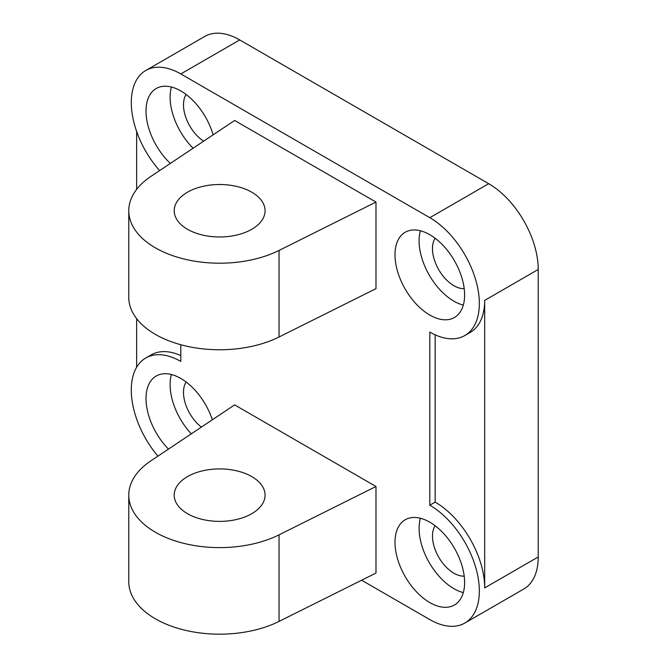 <?xml version="1.0" encoding="UTF-8"?>
<svg xmlns="http://www.w3.org/2000/svg" width="667" height="667" viewBox="0 0 667 667"><rect width="100%" height="100%" fill="white"/><g stroke="black" fill="none" stroke-linecap="round" stroke-linejoin="round"><path stroke-width="1" d="M435.159 334.834L435.159 502.109A70.043 40.437 -120 0 1 484.684 587.894L484.684 300.392L538.227 269.476A70.043 40.437 -120 0 0 488.703 183.692L239.72 39.937A70.043 40.437 -120 0 0 204.694 36.468L145.798 70.477A70.043 40.437 -120 0 0 159.63 170.594M435.159 502.109L429.806 505.202L429.806 332.083A70.043 40.437 -120 0 0 464.824 335.551L470.177 332.458A70.043 40.437 -120 0 0 484.684 300.392M180.815 355.603A70.043 40.437 -120 0 0 151.151 354.886L145.798 357.979A70.043 40.437 -120 0 1 180.815 361.447L180.815 344.731M375.988 202.084L234.634 120.469L150.875 176.438A90.87 52.46 0 0 0 128.773 210.739A90.87 52.46 0 0 0 181.833 258.446A90.87 52.46 0 0 0 279.039 250.442L375.988 202.084L375.988 288.644L279.039 337.002A90.87 52.46 0 0 1 181.833 345.006A90.87 52.46 0 0 1 128.773 297.299L128.773 210.739M429.806 602.576A49.225 28.414 -120 0 0 454.41 605.019A49.225 28.414 -120 0 0 454.41 548.182A49.225 28.414 -120 0 0 405.194 519.768A49.225 28.414 -120 0 0 397.649 559.204A49.225 28.414 -120 0 0 429.806 602.576M213.123 134.842A49.225 28.414 -120 0 0 156.211 88.511A49.225 28.414 -120 0 0 170.352 163.423M212.331 419.785A49.225 28.414 -120 0 0 156.211 376.013A49.225 28.414 -120 0 0 168.476 449.091M429.806 315.074A49.225 28.414 -120 0 0 454.41 317.517A49.225 28.414 -120 0 0 454.41 260.68A49.225 28.414 -120 0 0 405.194 232.258A49.225 28.414 -120 0 0 397.649 271.702A49.225 28.414 -120 0 0 429.806 315.074M128.773 495.156L128.773 581.716A90.87 52.46 0 0 0 181.833 629.423A90.87 52.46 0 0 0 279.039 621.411L375.988 573.053L375.988 486.493L234.634 404.886L150.875 460.855A90.87 52.46 0 0 0 128.773 495.156A90.87 52.46 0 0 0 181.833 542.855A90.87 52.46 0 0 0 279.039 534.851L375.988 486.493M464.824 335.551A70.043 40.437 -120 0 0 475.563 279.423A70.043 40.437 -120 0 0 429.806 217.692L180.815 73.945A70.043 40.437 -120 0 0 145.798 70.477M145.798 357.979A70.043 40.437 -120 0 0 157.929 456.145M361.622 580.223L429.806 619.585A70.043 40.437 -120 0 0 464.824 623.053A70.043 40.437 -120 0 0 475.563 566.925A70.043 40.437 -120 0 0 429.806 505.202M136.643 131.499L136.643 189.378M136.643 318.659L136.643 367.275M464.824 623.053L523.728 589.044A70.043 40.437 -120 0 0 538.227 556.978L538.227 269.476M435.117 238.236A30.29 17.484 -120 0 0 453.902 285.709A30.29 17.484 -120 0 0 464.199 288.603M420.393 230.765A49.225 28.414 -120 0 0 453.902 301.167A49.225 28.414 -120 0 0 463.307 305.102M186.135 381.991A30.29 17.484 -120 0 0 201.392 427.097M171.402 374.512A49.225 28.414 -120 0 0 191.287 433.85M186.135 94.489A30.29 17.484 -120 0 0 203.643 141.179M171.402 87.01A49.225 28.414 -120 0 0 193.113 148.216M435.117 525.746A30.29 17.484 -120 0 0 453.902 573.211A30.29 17.484 -120 0 0 464.199 576.113M420.393 518.267A49.225 28.414 -120 0 0 453.902 588.669A49.225 28.414 -120 0 0 463.307 592.604M187.51 229.29A45.431 26.23 0 0 0 237.027 234.976A45.431 26.23 0 0 0 265.074 210.739A45.431 26.23 0 0 0 219.635 184.509A45.431 26.23 0 0 0 174.204 210.739A45.431 26.23 0 0 0 187.51 229.29M187.51 513.698A45.431 26.23 0 0 0 237.027 519.385A45.431 26.23 0 0 0 265.074 495.156A45.431 26.23 0 0 0 219.635 468.918A45.431 26.23 0 0 0 174.204 495.156A45.431 26.23 0 0 0 187.51 513.698M484.684 587.894L538.227 556.978M180.815 73.945L239.72 39.937M429.806 217.692L488.703 183.692M279.039 250.442L279.039 337.002M279.039 621.411L279.039 534.851"/></g></svg>
